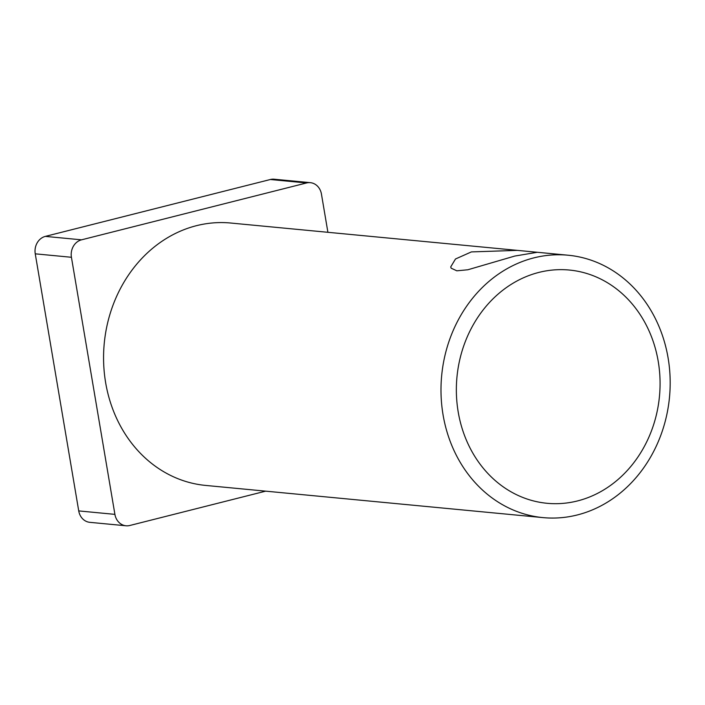<?xml version="1.0" encoding="UTF-8"?>
<svg xmlns="http://www.w3.org/2000/svg" width="705" height="705" viewBox="0 0 705 705"><rect width="100%" height="100%" fill="white"/><g stroke="black" fill="none" stroke-linecap="round" stroke-linejoin="round"><path stroke-width="1.06" d="M460.665 315.629A131.8 114.421 95.5 0 0 543.079 517.62A131.8 114.421 95.5 0 0 669.494 397.285A131.8 114.421 95.5 0 0 568.115 255.219A131.8 114.421 95.5 0 0 460.665 315.629M473.848 323.745A117.153 101.705 -84.5 0 1 649.825 332.681A117.153 101.705 -84.5 0 1 551.01 503.582A117.153 101.705 -84.5 0 1 473.848 323.745M517.338 250.372L537.325 252.284L514.782 256.056L467.838 269.768L456.814 270.817L451.165 268.182L450.715 266.931L455.492 258.991L471.372 251.914L517.338 250.372L230.694 223.027A131.8 114.421 95.5 0 0 123.243 283.436A131.8 114.421 95.5 0 0 205.657 485.428L543.079 517.62M310.332 182.666L274.157 179.22A14.646 12.716 95.5 0 0 270.35 179.511L306.525 182.965A14.646 12.716 -84.5 0 1 310.332 182.666A14.646 12.716 -84.5 0 1 321.445 194.087L327.904 232.298M265.67 491.156L129.826 525.489A14.646 12.716 -84.5 0 1 126.019 525.78A14.646 12.716 -84.5 0 1 114.906 514.368L71.425 257.281A14.646 12.716 -84.5 0 1 81.507 239.832L306.525 182.965M81.507 239.832L45.331 236.387L270.35 179.511M45.331 236.387A14.646 12.716 95.5 0 0 35.25 253.826L71.425 257.281M114.906 514.368L78.731 510.913A14.646 12.716 95.5 0 0 89.843 522.335L126.019 525.78M78.731 510.913L35.25 253.826M537.325 252.275L568.115 255.219"/></g></svg>
